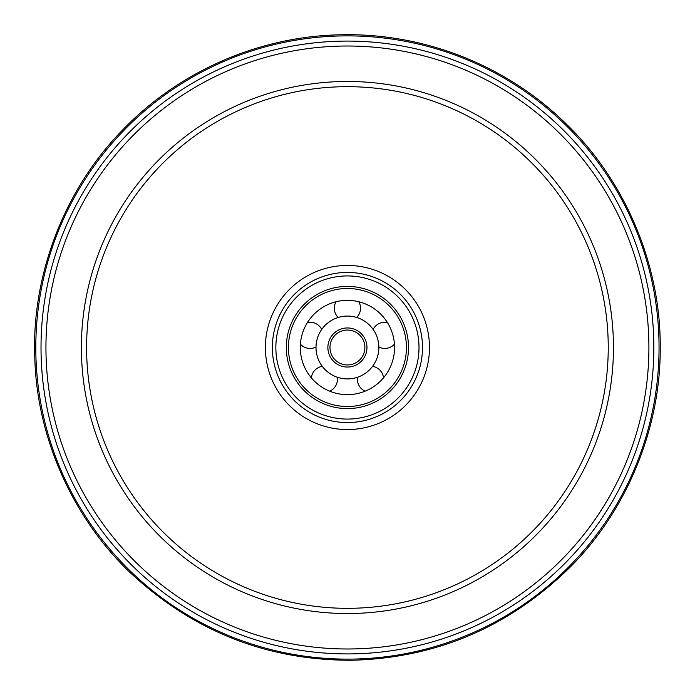 <?xml version="1.0" encoding="UTF-8"?>
<svg xmlns="http://www.w3.org/2000/svg" width="695" height="695" viewBox="0 0 695 695"><rect width="100%" height="100%" fill="white"/><g stroke="black" fill="none" stroke-linecap="round" stroke-linejoin="round"><path stroke-width="1.04" d="M408.521 347.5A61.099 61.099 0 0 1 316.877 400.416A61.099 61.099 0 0 1 316.877 294.584A61.099 61.099 0 0 1 408.521 347.5M422.49 347.5A75.069 75.069 0 0 1 309.892 412.509A75.069 75.069 0 0 1 309.892 282.491A75.069 75.069 0 0 1 422.49 347.5M329.969 347.5A17.453 17.453 0 0 1 347.422 330.047A17.453 17.453 0 0 1 364.884 347.5A17.453 17.453 0 0 1 347.422 364.953A17.453 17.453 0 0 1 329.969 347.5M347.422 378.923A31.423 31.423 0 0 0 374.64 331.784A31.423 31.423 0 0 0 320.213 331.784A31.423 31.423 0 0 0 347.422 378.923M347.422 394.638A47.138 47.138 0 0 1 306.599 323.931A47.138 47.138 0 0 1 388.244 323.931A47.138 47.138 0 0 1 347.422 394.638M418.998 347.5A71.576 71.576 0 0 1 311.638 409.485A71.576 71.576 0 0 1 311.638 285.515A71.576 71.576 0 0 1 418.998 347.5M429.475 347.5A82.053 82.053 0 0 1 306.399 418.555A82.053 82.053 0 0 1 306.399 276.445A82.053 82.053 0 0 1 429.475 347.5M608.247 347.5A260.825 260.825 0 0 1 217.014 573.384A260.825 260.825 0 0 1 217.014 121.616A260.825 260.825 0 0 1 608.247 347.5M613.459 347.5A266.037 266.037 0 0 1 214.408 577.893A266.037 266.037 0 0 1 214.408 117.108A266.037 266.037 0 0 1 613.459 347.5M648.904 347.5A301.482 301.482 0 0 1 196.685 608.594A301.482 301.482 0 0 1 196.685 86.406A301.482 301.482 0 0 1 648.904 347.5M653.839 347.5A306.417 306.417 0 0 1 194.218 612.86A306.417 306.417 0 0 1 194.218 82.14A306.417 306.417 0 0 1 653.839 347.5M659.051 347.5A311.629 311.629 0 0 1 191.612 617.377A311.629 311.629 0 0 1 191.612 77.623A311.629 311.629 0 0 1 659.051 347.5M327.875 347.5A19.556 19.556 0 0 0 357.195 364.432A19.556 19.556 0 0 0 357.195 330.568A19.556 19.556 0 0 0 327.875 347.5M288.416 347.5A59.006 59.006 0 0 1 376.925 296.4A59.006 59.006 0 0 1 376.925 398.6A59.006 59.006 0 0 1 288.416 347.5M660.215 347.5C660.893 426.739 627.628 509.93 569.874 567.407C508.975 627.003 436.469 657.948 352.339 660.25C268.174 660.597 194.73 631.937 131.989 574.287C72.454 518.652 36.592 436.547 34.785 357.326C31.51 276.627 63.54 190.586 121.599 131.06C179.084 70.681 260.434 35.74 342.513 34.75C424.576 33.16 506.985 65.53 566.338 124.075C626.238 181.751 660.954 266.741 660.215 347.5M387.402 322.532A13.092 13.092 0 0 0 373.119 329.413M378.844 347.031A13.092 13.092 0 0 0 394.439 344.199M383.518 377.811A13.092 13.092 0 0 0 372.563 366.343M357.578 377.237A13.092 13.092 0 0 0 365.092 391.198M329.751 391.198A13.092 13.092 0 0 0 337.266 377.237M322.28 366.343A13.092 13.092 0 0 0 311.325 377.811M300.405 344.199A13.092 13.092 0 0 0 315.999 347.031M321.733 329.413A13.092 13.092 0 0 0 307.442 322.532M336.033 301.76A13.092 13.092 0 0 0 338.161 317.476M356.683 317.476A13.092 13.092 0 0 0 358.811 301.76"/></g></svg>
